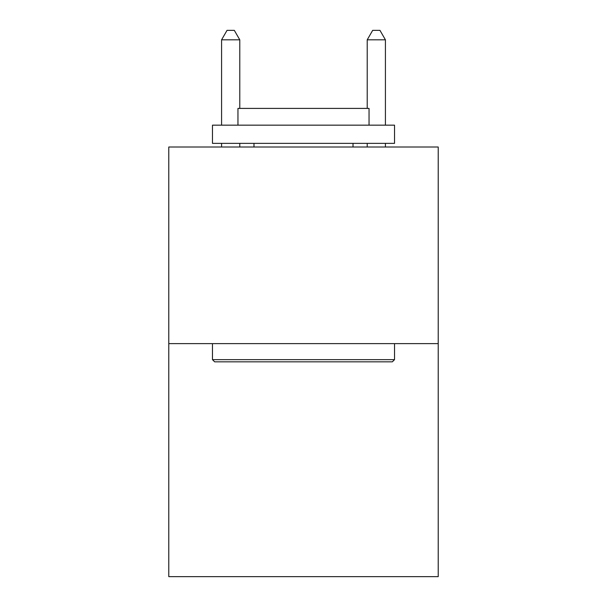 <?xml version="1.0" encoding="UTF-8"?>
<svg xmlns="http://www.w3.org/2000/svg" width="607" height="607" viewBox="0 0 607 607"><rect width="100%" height="100%" fill="white"/><g stroke="black" fill="none" stroke-linecap="round" stroke-linejoin="round"><path stroke-width="0.91" d="M438.216 343.623L438.216 147.008L168.784 147.008L168.784 576.65L438.216 576.65L438.216 343.623L168.784 343.623M392.342 361.833L214.658 361.833L212.473 359.648L394.527 359.648L392.342 361.833M212.473 125.163L394.527 125.163L394.527 143.366L212.473 143.366L212.473 125.163M369.041 125.163L369.041 108.41L237.959 108.41L237.959 125.163M212.473 343.623L212.473 359.648M394.527 343.623L394.527 359.648M253.984 143.366L253.984 147.008M353.016 143.366L353.016 147.008M239.78 108.41L239.78 39.819L221.578 39.819L221.578 125.163M221.578 143.366L221.578 147.008M239.78 143.366L239.78 147.008M221.578 39.819L227.041 30.35L234.317 30.35L239.78 39.819M385.422 147.008L385.422 143.366M385.422 125.163L385.422 39.819L367.22 39.819L367.22 108.41M367.22 147.008L367.22 143.366M367.22 39.819L372.683 30.35L379.959 30.35L385.422 39.819"/></g></svg>
